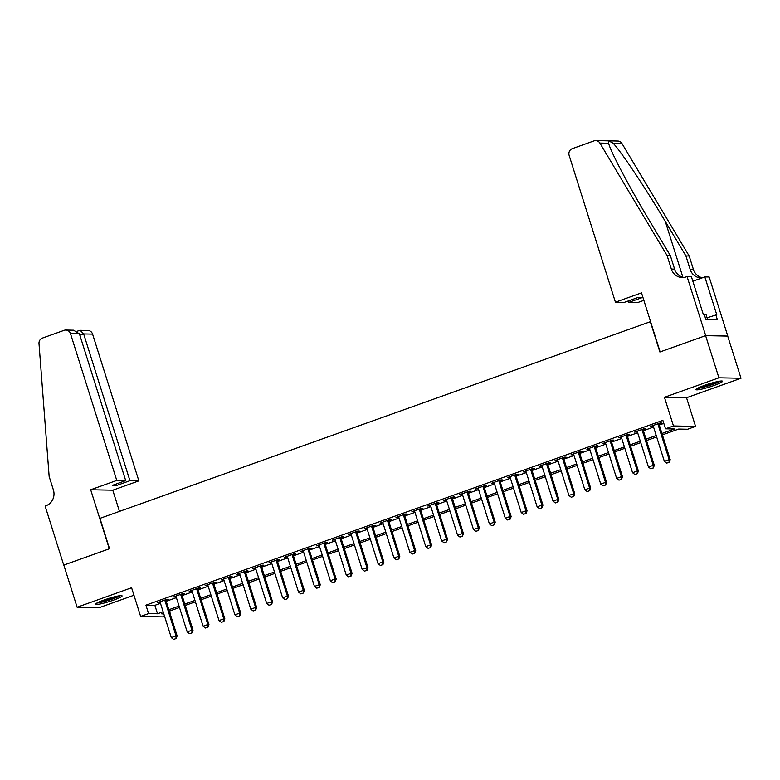 <?xml version="1.0" encoding="UTF-8"?>
<svg xmlns="http://www.w3.org/2000/svg" width="780" height="780" viewBox="0 0 780 780"><rect width="100%" height="100%" fill="white"/><g stroke="black" fill="none" stroke-linecap="round" stroke-linejoin="round"><path stroke-width="1.17" d="M113.49 600.161A13.884 1.57 162.5 0 0 122.08 595.9A13.884 1.57 162.5 0 0 104.179 599.976A13.884 1.57 162.5 0 0 95.589 604.246A13.884 1.57 162.5 0 0 113.49 600.161M713.934 385.515A13.884 1.57 162.5 0 0 722.524 381.254A13.884 1.57 162.5 0 0 704.623 385.33A13.884 1.57 162.5 0 0 696.033 389.6A13.884 1.57 162.5 0 0 713.934 385.515M169.718 611.003L170.274 614.192M164.541 616.239L162.727 616.883L140.634 616.444L148.58 613.606L157.541 613.782L163.137 611.783M650.578 321.623L99.967 518.359L109.541 548.72L63.814 565.071L77.113 607.24L99.206 607.678L133.955 595.257M650.306 321.623L659.88 351.985L705.608 335.644L727.701 336.082L741 378.251L718.907 377.812L664.433 397.293L673.471 425.968L695.565 426.406L687.609 429.253L678.658 429.068L662.395 434.889M664.433 397.293L686.527 397.732L741 378.251M686.527 397.732L695.565 426.406M705.608 335.644L718.907 377.812M165.877 600.239L168.451 599.313L166.959 599.284L157.414 602.696L160.144 602.287M181.779 594.545L184.353 593.629L182.861 593.6L173.316 597.012L176.046 596.602M197.691 588.861L200.255 587.944L198.764 587.915L189.218 591.328L191.958 590.908M213.593 583.177L216.167 582.26L214.675 582.231L205.13 585.643L207.86 585.224M229.495 577.492L232.07 576.576L230.578 576.537L221.032 579.95L223.762 579.54M245.407 571.808L247.972 570.882L246.48 570.853L236.945 574.265L239.674 573.856M261.31 566.124L263.884 565.198L262.392 565.168L252.847 568.581L255.577 568.172M277.212 560.43L279.786 559.514L278.294 559.484L268.749 562.897L271.479 562.477M293.124 554.746L295.698 553.829L294.197 553.8L284.661 557.212L287.391 556.793M309.026 549.062L311.6 548.145L310.108 548.116L300.563 551.528L303.293 551.109M324.928 543.377L327.502 542.451L326.011 542.422L316.465 545.834L319.205 545.425M340.84 537.693L343.415 536.767L341.913 536.737L332.377 540.15L335.107 539.74M356.743 531.999L359.317 531.082L357.825 531.053L348.28 534.466L351.01 534.056M372.645 526.315L375.219 525.398L373.727 525.369L364.182 528.782L366.922 528.362M388.557 520.63L391.131 519.714L389.639 519.685L380.094 523.097L382.824 522.678M404.459 514.946L407.033 514.03L405.541 514L395.996 517.403L398.726 516.994M420.371 509.262L422.935 508.336L421.444 508.307L411.898 511.719L414.638 511.309M436.273 503.578L438.848 502.651L437.356 502.622L427.81 506.035L430.54 505.625M452.176 497.884L454.75 496.967L453.258 496.938L443.713 500.35L446.443 499.941M468.088 492.2L470.652 491.283L469.16 491.254L459.625 494.666L462.355 494.247M483.99 486.515L486.564 485.599L485.072 485.569L475.527 488.982L478.257 488.563M499.892 480.831L502.466 479.915L500.975 479.875L491.429 483.288L494.159 482.878M515.804 475.147L518.378 474.22L516.877 474.191L507.341 477.604L510.071 477.194M531.707 469.453L534.28 468.536L532.789 468.507L523.243 471.919L525.974 471.51M547.609 463.769L550.183 462.852L548.691 462.823L539.146 466.235L541.885 465.816M563.521 458.084L566.095 457.168L564.593 457.139L555.058 460.551L557.788 460.132M579.423 452.4L581.997 451.483L580.505 451.454L570.96 454.857L573.69 454.447M595.325 446.716L597.899 445.79L596.408 445.76L586.862 449.173L589.602 448.763M611.237 441.031L613.811 440.105L612.319 440.076L602.774 443.488L605.504 443.079M627.139 435.337L629.713 434.421L628.222 434.392L618.676 437.804L621.407 437.395M643.051 429.653L645.616 428.737L644.124 428.707L634.579 432.12L637.318 431.701M661.947 433.465L674.476 428.99L665.525 428.815L662.864 420.371L145.928 605.173L154.879 605.348L160.475 603.35M166.208 601.302L176.387 597.665M182.12 595.608L192.29 591.971M198.022 589.924L208.192 586.287M213.925 584.24L224.104 580.603M229.837 578.555L240.006 574.918M245.739 572.871L255.908 569.234M261.641 567.187L271.82 563.55M277.553 561.493L287.723 557.856M293.456 555.808L303.635 552.172M309.358 550.124L319.537 546.487M325.27 544.44L335.439 540.803M341.172 538.756L351.351 535.119M357.074 533.062L367.253 529.425M372.986 527.377L383.156 523.741M388.889 521.693L399.067 518.057M404.8 516.009L414.97 512.372M420.703 510.325L430.872 506.688M436.605 504.641L446.784 501.004M452.517 498.947L462.686 495.31M468.419 493.262L478.589 489.625M484.322 487.578L494.5 483.941M500.233 481.894L510.403 478.257M516.136 476.209L526.315 472.573M532.038 470.525L542.217 466.879M547.95 464.831L558.119 461.194M563.852 459.147L574.031 455.51M579.755 453.463L589.933 449.826M595.667 447.779L605.836 444.142M611.569 442.094L621.748 438.457M627.481 436.4L637.65 432.764M643.383 430.716L653.552 427.079M659.285 425.032L663.819 423.413M658.954 423.969L661.528 423.052L660.036 423.023L650.491 426.436L653.221 426.017M140.634 616.444L131.586 587.769L77.113 607.24M145.928 605.173L148.58 613.606M665.525 428.815L673.471 425.968M163.585 613.197L161.723 613.87L163.81 613.909M656.663 436.936L646.493 440.573M640.76 442.621L630.581 446.257M624.848 448.305L614.679 451.942M608.946 453.989L598.767 457.626M593.044 459.673L582.865 463.31M577.132 465.368L566.962 469.004M561.23 471.052L551.05 474.688M545.327 476.736L535.148 480.373M529.415 482.42L519.246 486.057M513.513 488.104L503.334 491.741M497.601 493.798L487.432 497.435M481.699 499.483L471.529 503.119M465.796 505.167L455.618 508.804M449.885 510.851L439.715 514.488M433.982 516.535L423.813 520.172M418.08 522.22L407.901 525.856M402.168 527.914L391.999 531.55M386.266 533.598L376.087 537.235M370.363 539.282L360.185 542.919M354.452 544.966L344.282 548.603M338.549 550.651L328.37 554.288M322.647 556.335L312.468 559.981M306.735 562.029L296.566 565.666M290.833 567.713L280.654 571.35M274.921 573.398L264.752 577.034M259.019 579.082L248.849 582.718M243.116 584.766L232.937 588.403M227.204 590.46L217.035 594.097M211.302 596.144L201.133 599.781M195.4 601.828L185.221 605.465M179.488 607.513L169.319 611.149M168.87 609.736L179.039 606.099M184.772 604.051L194.951 600.415M200.684 598.358L210.853 594.721M216.586 592.673L226.766 589.036M232.489 586.989L242.668 583.352M248.401 581.305L258.57 577.668M264.303 575.62L274.482 571.984M280.205 569.926L290.384 566.29M296.117 564.242L306.286 560.606M312.019 558.558L322.198 554.921M327.931 552.874L338.101 549.237M343.834 547.19L354.003 543.553M359.736 541.505L369.915 537.868M375.648 535.811L385.817 532.175M391.55 530.127L401.719 526.49M407.452 524.443L417.631 520.806M423.365 518.758L433.534 515.122M439.267 513.074L449.446 509.438M455.169 507.39L465.348 503.743M471.081 501.696L481.25 498.059M486.983 496.012L497.162 492.375M502.885 490.327L513.065 486.691M518.798 484.643L528.967 481.006M534.7 478.959L544.879 475.322M550.612 473.265L560.781 469.628M566.514 467.581L576.683 463.944M582.416 461.897L592.595 458.26M598.328 456.212L608.498 452.575M614.231 450.528L624.4 446.891M630.133 444.844L640.312 441.207M646.045 439.15L656.214 435.513M154.879 605.348L157.541 613.782M651.826 425.958L651.983 426.465M635.914 431.642L636.08 432.149M620.012 437.327L620.168 437.834M604.1 443.011L604.266 443.518M588.198 448.695L588.354 449.202M572.296 454.389L572.452 454.896M556.384 460.073L556.55 460.58M540.481 465.757L540.637 466.264M524.579 471.442L524.735 471.949M508.667 477.126L508.833 477.633M492.765 482.81L492.921 483.317M476.863 488.504L477.019 489.011M460.951 494.188L461.116 494.695M445.048 499.873L445.204 500.38M429.146 505.557L429.302 506.064M413.234 511.241L413.4 511.748M397.332 516.935L397.488 517.433M381.42 522.62L381.586 523.126M365.518 528.304L365.674 528.811M349.615 533.988L349.772 534.495M333.703 539.672L333.869 540.179M317.801 545.356L317.957 545.864M301.899 551.05L302.055 551.558M285.987 556.735L286.153 557.242M270.085 562.419L270.241 562.926M254.182 568.103L254.339 568.61M238.27 573.788L238.436 574.294M222.368 579.481L222.524 579.979M206.466 585.166L206.622 585.673M190.554 590.85L190.72 591.357M174.652 596.534L174.808 597.041M158.74 602.218L158.905 602.725M666.695 463.125L669.259 462.277L666.695 463.125L664.355 461.351L653.065 425.51M657.832 423.803L669.133 459.644L670.205 459.664L669.259 462.277M658.788 423.462L670.205 459.664M664.355 461.351L669.133 459.644L669.074 462.267M719.696 381.166A12.012 1.355 -17.5 0 1 717.707 382.229A12.012 1.355 -17.5 0 1 698.305 387.913M697.281 388.45A13.796 1.56 162.5 0 0 719.024 381.956A13.796 1.56 162.5 0 0 720.837 381.03M707.616 319.556L705.919 314.174L704.291 314.506M701.99 386.315A11.125 1.258 162.5 0 0 715.757 381.976M119.252 595.813A12.012 1.355 -17.5 0 1 117.273 596.875A12.012 1.355 -17.5 0 1 97.861 602.56M96.847 603.096A13.796 1.56 162.5 0 0 118.579 596.602A13.796 1.56 162.5 0 0 120.393 595.676M101.556 600.961A11.125 1.258 162.5 0 0 115.313 596.622M615.42 302.182L569.146 155.415A5.343 5.031 -88.9 0 1 572.315 148.649L594.029 140.887A5.343 5.031 -88.9 0 1 599.879 143.081L667.085 255.557L671.346 269.051A12.46 11.739 -88.9 0 0 682.227 277.534A12.46 11.739 -88.9 0 0 686.195 276.88L687.073 276.569L705.685 335.615L660.124 351.897L641.501 292.861L615.42 302.182L624.341 302.357L637.543 297.638L641.784 297.726L628.582 302.445L628.134 301.002M595.735 140.605L617.828 141.043A5.343 5.031 91.1 0 1 621.972 143.52L689.179 255.996L685.913 255.928L665.301 221.442C645.762 188.477 621.173 151.603 613.236 143.345C609.609 140.975 608.068 140.946 608.615 143.257C610.467 151.388 629.889 188.165 649.75 221.13L670.351 255.616L674.612 269.119A12.46 11.739 -88.9 0 0 683.865 277.446M670.351 255.616L667.085 255.557M689.179 255.996L693.43 269.49A12.46 11.739 -88.9 0 0 702.448 277.777M702.185 277.865A12.46 11.739 -88.9 0 1 701.054 277.904A12.46 11.739 -88.9 0 1 690.163 269.422L685.913 255.928M599.879 143.081L608.615 143.257L608.78 143.803M705.685 335.615L727.779 336.053L709.166 277.007L704.837 276.919L716.752 314.71L707.07 317.811M687.073 276.569L691.402 276.656L703.316 314.438L704.272 314.457L705.871 319.517L717.395 319.751L715.796 314.691M643.87 300.349L637.514 302.62L628.582 302.445M704.837 276.919L692.835 281.209M116.776 480.441L70.502 333.674A5.343 5.031 -88.9 0 0 64.135 330.32L42.422 338.081A5.343 5.031 -88.9 0 0 39 343.58L49.15 476.453L53.401 489.947A12.46 11.739 91.1 0 1 45.991 505.742L45.123 506.054L63.736 565.1L109.307 548.808L90.685 489.762L116.776 480.441L125.697 480.616L112.495 485.335L116.737 485.423L129.938 480.704L138.869 480.88L92.586 334.113L83.665 333.938L79.882 335.283M129.938 480.704L83.665 333.938L80.184 330.32L87.925 330.476A5.343 5.031 91.1 0 1 92.586 334.113M119.457 511.387L112.778 490.201L138.869 480.88M90.685 489.762L112.778 490.201M125.697 480.616L79.423 333.85L70.502 333.674M116.737 485.423L116.288 483.98M65.832 330.037L73.573 330.194L79.423 333.85M79.092 330.613L80.184 330.32M650.783 468.809L653.347 467.961L650.783 468.809L648.453 467.035L637.153 431.194M641.93 429.488L653.231 465.328L654.303 465.348L653.347 467.961M642.886 429.146L654.303 465.348M648.453 467.035L653.231 465.328L653.172 467.951M634.881 474.494L637.445 473.645L634.881 474.494L632.551 472.719L621.25 436.888M626.018 435.181L637.318 471.013L638.391 471.032L637.445 473.645M626.983 434.831L638.391 471.032M632.551 472.719L637.318 471.013L637.27 473.645M618.979 480.178L621.543 479.329L618.979 480.178L616.639 478.403L605.348 442.572M610.116 440.866L621.416 476.697L622.489 476.716L621.543 479.329M611.072 440.524L622.489 476.716M616.639 478.403L621.416 476.697L621.358 479.329M603.067 485.862L605.631 485.014L603.067 485.862L600.736 484.087L589.436 448.256M594.214 446.55L605.504 482.381L606.587 482.41L605.631 485.014M595.169 446.209L606.587 482.41M600.736 484.087L605.504 482.381L605.456 485.014M587.164 491.556L589.729 490.708L587.164 491.556L584.834 489.781L573.534 453.94M578.302 452.234L589.602 488.075L590.675 488.095L589.729 490.708M579.267 451.893L590.675 488.095M584.834 489.781L589.602 488.075L589.553 490.698M571.262 497.24L573.826 496.392L571.262 497.24L568.922 495.466L557.632 459.625M562.399 457.918L573.7 493.76L574.772 493.779L573.826 496.392M563.355 457.577L574.772 493.779M568.922 495.466L573.7 493.76L573.641 496.382M555.35 502.925L557.914 502.076L555.35 502.925L553.02 501.15L541.72 465.319M546.497 463.613L557.788 499.444L558.87 499.463L557.914 502.076M547.453 463.261L558.87 499.463M553.02 501.15L557.788 499.444L557.739 502.076M539.448 508.609L542.012 507.76L539.448 508.609L537.118 506.834L525.817 471.003M530.585 469.297L541.885 505.128L542.958 505.148L542.012 507.76M531.55 468.956L542.958 505.148M537.118 506.834L541.885 505.128L541.837 507.76M523.536 514.293L526.11 513.445L523.536 514.293L521.206 512.518L509.906 476.687M514.683 474.981L525.983 510.812L527.056 510.832L526.11 513.445M515.639 474.64L527.056 510.832M521.206 512.518L525.983 510.812L525.925 513.445M507.634 519.987L510.198 519.129L507.634 519.987L505.303 518.203L494.003 482.372M498.771 480.665L510.071 516.496L511.153 516.526L510.198 519.129M499.736 480.324L511.153 516.526M505.303 518.203L510.071 516.496L510.023 519.129M491.731 525.671L494.296 524.823L491.731 525.671L489.401 523.897L478.101 488.056M482.869 486.349L494.169 522.191L495.241 522.21L494.296 524.823M483.834 486.008L495.241 522.21M489.401 523.897L494.169 522.191L494.11 524.813M475.819 531.356L478.384 530.507L475.819 531.356L473.489 529.581L462.189 493.74M466.966 492.034L478.267 527.875L479.339 527.894L478.384 530.507M467.922 491.692L479.339 527.894M473.489 529.581L478.267 527.875L478.208 530.498M459.917 537.04L462.481 536.192L459.917 537.04L457.587 535.265L446.287 499.434M451.055 497.728L462.355 533.559L463.427 533.578L462.481 536.192M452.02 497.377L463.427 533.578M457.587 535.265L462.355 533.559L462.306 536.192M444.015 542.724L446.579 541.876L444.015 542.724L441.675 540.95L430.385 505.118M435.152 503.412L446.452 539.243L447.525 539.263L446.579 541.876M436.118 503.071L447.525 539.263M441.675 540.95L446.452 539.243L446.394 541.876M428.103 548.408L430.667 547.56L428.103 548.408L425.773 546.634L414.473 510.802M419.25 509.096L430.55 544.928L431.623 544.957L430.667 547.56M420.206 508.755L431.623 544.957M425.773 546.634L430.55 544.928L430.492 547.56M412.201 554.102L414.765 553.244L412.201 554.102L409.87 552.318L398.57 516.487M403.338 514.78L414.638 550.621L415.711 550.641L414.765 553.244M404.303 514.439L415.711 550.641M409.87 552.318L414.638 550.621L414.59 553.244M396.298 559.786L398.863 558.938L396.298 559.786L393.959 558.012L382.668 522.171M387.436 520.465L398.736 556.306L399.808 556.325L398.863 558.938M388.391 520.124L399.808 556.325M393.959 558.012L398.736 556.306L398.677 558.928M380.386 565.471L382.951 564.623L380.386 565.471L378.056 563.696L366.756 527.855M371.534 526.159L382.824 561.99L383.906 562.01L382.951 564.623M372.489 525.808L383.906 562.01M378.056 563.696L382.824 561.99L382.775 564.613M364.484 571.155L367.048 570.307L364.484 571.155L362.154 569.38L350.854 533.549M355.622 531.843L366.922 567.674L367.994 567.694L367.048 570.307M356.587 531.502L367.994 567.694M362.154 569.38L366.922 567.674L366.873 570.307M348.582 576.839L351.146 575.991L348.582 576.839L346.242 575.065L334.952 539.233M339.719 537.527L351.019 573.358L352.092 573.378L351.146 575.991M340.675 537.186L352.092 573.378M346.242 575.065L351.019 573.358L350.961 575.991M332.67 582.524L335.234 581.675L332.67 582.524L330.34 580.749L319.04 544.918M323.817 543.212L335.107 579.043L336.19 579.072L335.234 581.675M324.773 542.87L336.19 579.072M330.34 580.749L335.107 579.043L335.059 581.675M316.768 588.217L319.332 587.369L316.768 588.217L314.438 586.443L303.137 550.602M307.905 548.896L319.205 584.737L320.278 584.756L319.332 587.369M308.87 548.554L320.278 584.756M314.438 586.443L319.205 584.737L319.156 587.359M300.856 593.902L303.43 593.053L300.856 593.902L298.526 592.127L287.225 556.286M292.003 554.58L303.303 590.421L304.375 590.441L303.43 593.053M292.958 554.239L304.375 590.441M298.526 592.127L303.303 590.421L303.244 593.044M284.953 599.586L287.518 598.738L284.953 599.586L282.623 597.812L271.323 561.98M276.091 560.274L287.391 596.105L288.473 596.125L287.518 598.738M277.056 559.923L288.473 596.125M282.623 597.812L287.391 596.105L287.342 598.738M269.051 605.27L271.615 604.422L269.051 605.27L266.721 603.496L255.421 567.664M260.189 565.958L271.489 601.789L272.561 601.809L271.615 604.422M261.154 565.617L272.561 601.809M266.721 603.496L271.489 601.789L271.43 604.422M253.139 610.954L255.703 610.106L253.139 610.954L250.809 609.18L239.509 573.349M244.286 571.642L255.586 607.474L256.659 607.503L255.703 610.106M245.242 571.301L256.659 607.503M250.809 609.18L255.586 607.474L255.528 610.106M237.237 616.649L239.801 615.791L237.237 616.649L234.907 614.864L223.607 579.033M228.374 577.327L239.674 613.158L240.747 613.187L239.801 615.791M229.339 576.986L240.747 613.187M234.907 614.864L239.674 613.158L239.626 615.791M221.335 622.333L223.899 621.484L221.335 622.333L218.995 620.558L207.704 584.717M212.472 583.011L223.772 618.852L224.845 618.871L223.899 621.484M213.437 582.67L224.845 618.871M218.995 620.558L223.772 618.852L223.714 621.475M205.423 628.017L207.987 627.169L205.423 628.017L203.093 626.242L191.792 590.401M196.57 588.695L207.87 624.536L208.942 624.556L207.987 627.169M197.525 588.354L208.942 624.556M203.093 626.242L207.87 624.536L207.811 627.159M189.52 633.701L192.085 632.853L189.52 633.701L187.19 631.927L175.89 596.096M180.658 594.389L191.958 630.221L193.03 630.24L192.085 632.853M181.623 594.038L193.03 630.24M187.19 631.927L191.958 630.221L191.909 632.853M173.618 639.385L176.182 638.537L173.618 639.385L171.278 637.611L159.988 601.78M164.755 600.073L176.056 635.905L177.128 635.924L176.182 638.537M165.711 599.732L177.128 635.924M171.278 637.611L176.056 635.905L175.997 638.537M674.612 269.119L671.346 269.051M690.163 269.422L693.43 269.49M621.972 143.52L613.236 143.345M665.301 221.442L682.89 277.231M79.453 330.437L77.279 331.217"/></g></svg>
